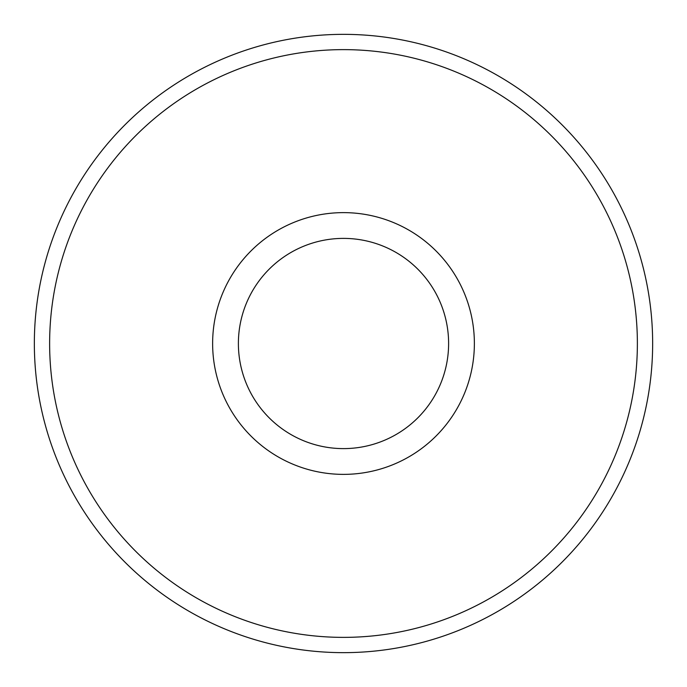 <?xml version="1.0" encoding="UTF-8"?>
<svg xmlns="http://www.w3.org/2000/svg" width="687" height="687" viewBox="0 0 687 687"><rect width="100%" height="100%" fill="white"/><g stroke="black" fill="none" stroke-linecap="round" stroke-linejoin="round"><path stroke-width="1.03" d="M343.5 34.35A309.15 309.15 0 0 1 652.65 343.5A309.15 309.15 0 0 1 343.5 652.65A309.15 309.15 0 0 1 34.35 343.5A309.15 309.15 0 0 1 343.5 34.35A309.15 309.15 0 0 0 34.35 343.5A309.15 309.15 0 0 0 343.5 652.65M343.5 238.389A105.111 105.111 0 0 0 238.389 343.5A105.111 105.111 0 0 0 343.5 448.611A105.111 105.111 0 0 0 448.611 343.5A105.111 105.111 0 0 0 343.5 238.389M343.5 474.373A130.874 130.874 0 0 0 474.373 343.5A130.874 130.874 0 0 0 343.5 212.626A130.874 130.874 0 0 0 212.626 343.5A130.874 130.874 0 0 0 343.5 474.373M343.5 637.373A293.873 293.873 0 0 0 637.373 343.5A293.873 293.873 0 0 0 343.5 49.627A293.873 293.873 0 0 0 49.627 343.5A293.873 293.873 0 0 0 343.5 637.373"/></g></svg>

